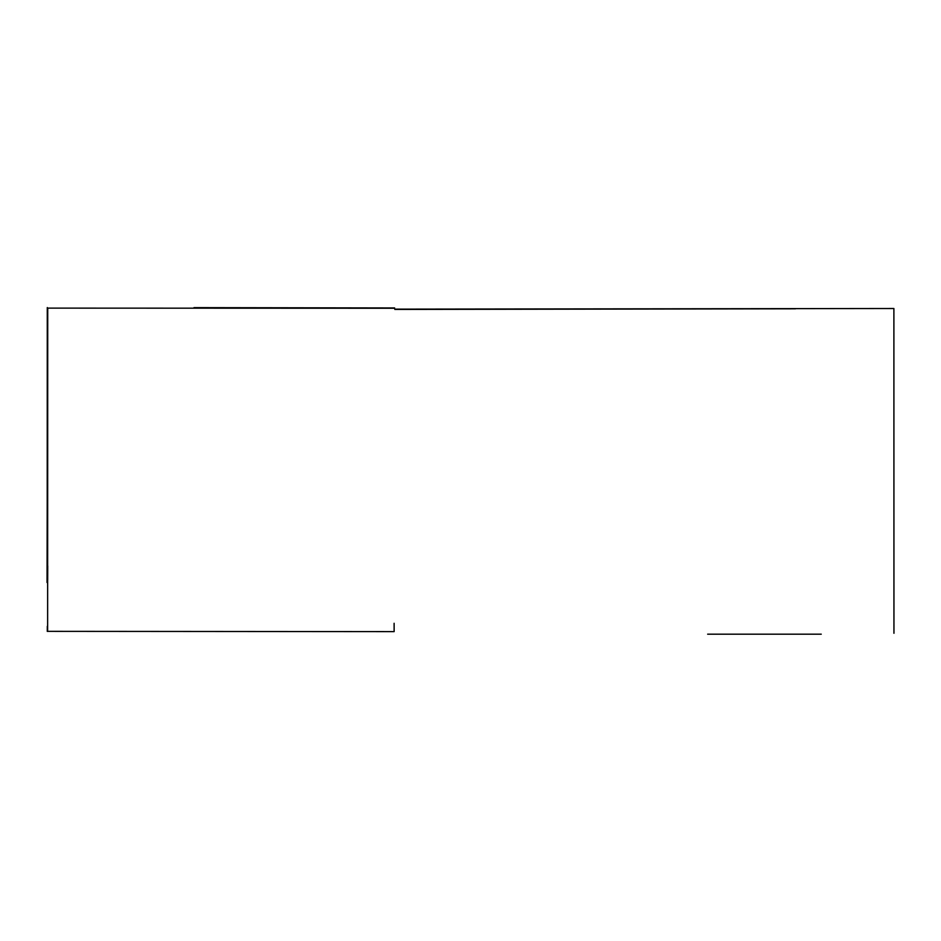 <?xml version="1.0" encoding="UTF-8"?>
<svg xmlns="http://www.w3.org/2000/svg" width="941" height="941" viewBox="0 0 941 941"><rect width="100%" height="100%" fill="white"/><g stroke="black" fill="none" stroke-linecap="round" stroke-linejoin="round"><path stroke-width="1.41" d="M394.444 308.248L47.732 308.119L47.626 631.352L394.138 631.623L394.114 623.283M394.844 309.142L893.891 308.507L893.95 633.281M47.273 307.601L47.203 516.856M193.975 307.636L394.667 307.954M394.844 309.436L795.521 308.801M47.332 439.212L47.05 582.526M47.297 626.33L47.273 631.387M47.732 565.906L47.685 579.95M47.297 307.554L47.579 365.308M821.258 634.175L707.644 634.175"/></g></svg>
